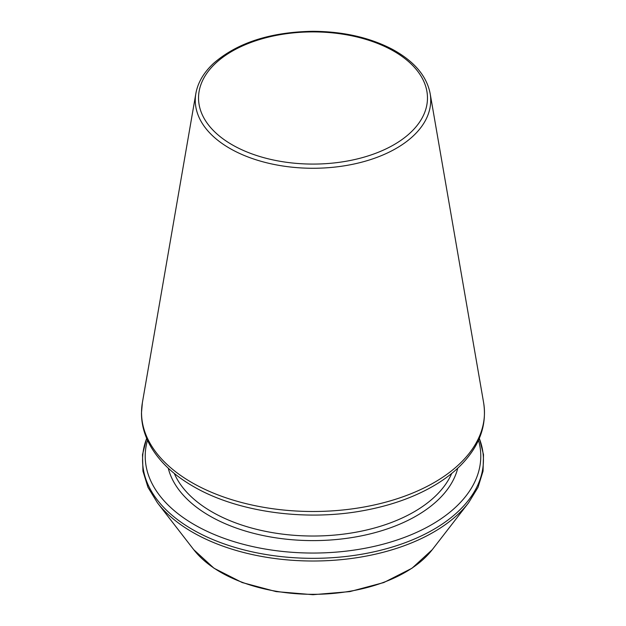 <?xml version="1.0" encoding="UTF-8"?>
<svg xmlns="http://www.w3.org/2000/svg" width="626" height="626" viewBox="0 0 626 626"><rect width="100%" height="100%" fill="white"/><g stroke="black" fill="none" stroke-linecap="round" stroke-linejoin="round"><path stroke-width="0.94" d="M147.501 440.242A167.784 96.866 0 0 0 194.357 524.682A167.784 96.866 0 0 0 389.787 542.312A167.784 96.866 0 0 0 478.499 440.242M174.294 473.444A142.947 82.53 0 0 0 211.924 511.857A142.947 82.53 0 0 0 351.217 533.023A142.947 82.53 0 0 0 451.706 473.444M168.253 468.185A146.234 84.424 0 0 0 209.6 515.879A146.234 84.424 0 0 0 359.191 536.286A146.234 84.424 0 0 0 457.747 468.185M146.695 438.403A170.436 98.399 0 0 0 192.487 529.51A170.436 98.399 0 0 0 395.162 546.146A170.436 98.399 0 0 0 479.305 438.403M146.648 438.294L142.501 454.609L142.947 471.128L147.979 487.341L157.416 502.788A170.436 98.399 0 0 0 192.487 532.194A170.436 98.399 0 0 0 468.584 502.788L478.021 487.341L483.053 471.128L483.499 454.609L479.352 438.294M157.416 502.788L193.747 549.691A130.638 75.425 0 0 0 313 594.324A130.638 75.425 0 0 0 432.253 549.691L468.584 502.788M232.058 144.723A114.472 66.09 0 0 0 423.575 115.098A114.472 66.09 0 0 0 283.375 34.156A114.472 66.09 0 0 0 232.058 144.723M229.758 148.362A117.727 67.968 0 0 0 363.409 161.727A117.727 67.968 0 0 0 430.148 93.548C426.705 75.965 414.169 61.246 392.533 49.391C369.817 37.513 343.22 31.48 312.742 31.3C270.299 32.059 237.207 42.771 213.474 63.437C203.693 72.6 197.816 82.632 195.852 93.548A117.727 67.968 0 0 0 229.758 148.362M191.752 482.505A171.469 98.994 0 0 0 386.414 501.966A171.469 98.994 0 0 0 483.616 402.667C487.091 425.265 479.508 446.095 460.885 465.141C453.827 472.254 445.477 478.733 435.821 484.579C416.04 496.457 392.76 504.979 365.983 510.143C306.693 521.81 237.371 512.358 193.074 486.292C173.715 475.087 159.552 461.745 150.584 446.252C144.512 435.571 141.468 424.506 141.468 413.05L142.384 402.667A171.469 98.994 0 0 0 191.752 482.505M193.747 549.691L213.998 568.228L242.192 582.548L276.097 591.601L312.992 594.7L349.887 591.601L383.801 582.548L412.002 568.228L432.253 549.691M195.852 93.548L142.384 402.667M430.148 93.548L483.616 402.667"/></g></svg>

